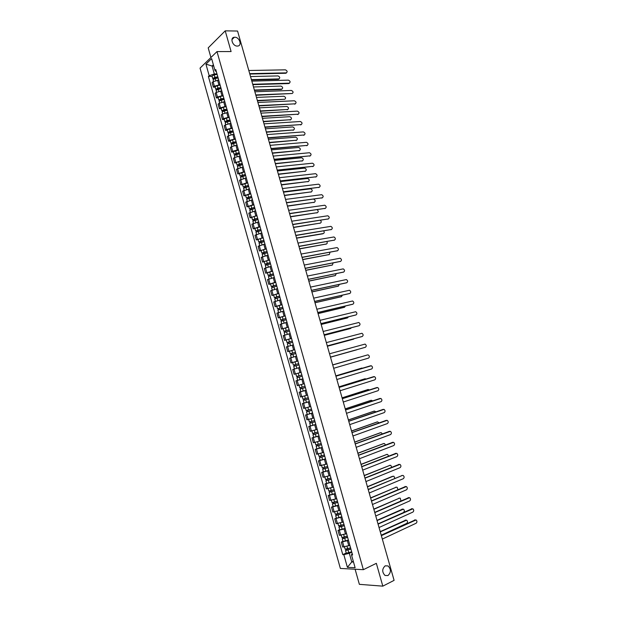 <?xml version="1.0" encoding="UTF-8"?>
<svg xmlns="http://www.w3.org/2000/svg" width="617" height="617" viewBox="0 0 617 617"><rect width="100%" height="100%" fill="white"/><g stroke="black" fill="none" stroke-linecap="round" stroke-linejoin="round"><path stroke-width="0.93" d="M385.185 565.835L388.078 565.951C391.193 569.252 391.155 572.46 387.954 575.568L385.008 575.453C381.923 572.106 381.977 568.897 385.185 565.835M234.784 37.236C239.55 37.066 242.404 45.774 237.661 46.051L237.298 46.074C232.555 46.29 229.64 37.591 234.344 37.259L234.784 37.236M355.107 569.236L359.364 584.338L382.818 586.15L394.093 580.358L237.56 31.035L225.22 30.85L208.199 47.871L210.921 57.512M216.999 51.581L200.039 68.117L340.368 568.442L363.359 569.684L216.999 51.581L231.097 51.55L225.22 30.85M382.818 586.15L376.347 563.336L363.359 569.684M218.727 80.11L213.12 81.66L212.078 82.616L213.359 87.167L214.4 86.218L220.014 84.668M215.14 87.113L213.359 87.167M221.765 90.884L216.151 92.442L215.109 93.375L216.39 97.933L217.439 97.008L223.053 95.45M218.163 97.864L216.39 97.933M224.812 101.682L219.189 103.247L218.14 104.157L219.421 108.723L220.477 107.821L226.1 106.263M221.195 108.638L219.421 108.723M227.858 112.502L222.236 114.068L221.179 114.955L222.459 119.536L223.524 118.649L229.154 117.091M224.233 119.428L222.459 119.536M230.912 123.346L225.282 124.912L224.218 125.783L225.506 130.364L226.578 129.508L232.208 127.943M227.272 130.241L225.506 130.364M233.974 134.213L228.344 135.779L227.272 136.627L228.56 141.216L229.64 140.383L235.278 138.81M230.326 141.085L228.56 141.216M237.044 145.095L231.406 146.669L230.326 147.494L231.622 152.09L232.702 151.281L238.347 149.707M233.38 151.944L231.622 152.09M240.121 156.001L234.475 157.574L233.388 158.376L234.684 162.988L241.424 160.621M236.442 162.826L234.684 162.988M243.206 166.929L236.458 169.289L237.753 173.909L244.509 171.565M239.512 173.724L237.753 173.909M246.291 177.881L239.527 180.218L240.831 184.853L247.594 182.524M242.589 184.653L240.831 184.853M249.384 188.856L242.612 191.177L243.916 195.813L250.695 193.507M245.666 195.597L243.916 195.813M252.484 199.854L245.697 202.152L247.001 206.803L253.795 204.512M248.751 206.572L247.001 206.803M255.592 210.867L248.79 213.15L250.101 217.809L256.903 215.541M251.844 217.562L250.101 217.809M258.7 221.912L251.89 224.172L253.201 228.838L260.019 226.593M254.944 228.575L253.201 228.838M261.816 232.971L254.991 235.216L256.31 239.897L263.143 237.661M258.053 239.612L256.31 239.897M264.948 244.062L258.107 246.283L259.425 250.972L266.266 248.759M261.161 250.672L259.425 250.972M268.079 255.168L261.222 257.366L262.549 262.063L269.405 259.873M264.277 261.747L262.549 262.063M271.218 266.297L264.346 268.48L265.672 273.184L272.544 271.017M267.4 272.853L265.672 273.184M274.357 277.449L267.477 279.609L268.804 284.329L275.691 282.177M270.531 283.982L268.804 284.329M277.511 288.633L270.616 290.769L271.943 295.497L278.845 293.368M273.67 295.127L271.943 295.497M280.666 299.831L273.763 301.944L275.089 306.688L282.008 304.574M276.817 306.302L275.089 306.688M283.828 311.053L276.91 313.151L278.244 317.894L285.17 315.804M279.964 317.493L278.244 317.894M286.998 322.298L280.064 324.372L281.406 329.131L288.34 327.064M288.37 327.164L281.406 329.131M290.175 333.566L283.234 335.625L284.568 340.391L291.525 338.34M291.548 338.425L284.568 340.391M293.36 344.857L286.404 346.893L287.746 351.667L294.71 349.638M289.496 351.204L287.746 351.667M291.309 357.652L296.546 356.156L289.574 358.184L290.923 362.973L297.903 360.96M293.592 362.233L290.923 362.973M299.739 367.485L292.759 369.506L294.108 374.295L301.104 372.329M302.947 378.869L295.952 380.843L297.301 385.648L304.304 383.681L299.044 385.193M298.682 380.041L295.952 380.843M306.155 390.252L299.145 392.211L300.494 397.024L307.521 395.081M300.888 391.679L299.145 392.211M309.372 401.659L302.345 403.595L303.703 408.423L310.737 406.495M309.348 401.574L302.345 403.595M312.595 413.097L305.554 415.002L306.911 419.838L313.96 417.94M312.564 412.989L305.554 415.002M315.827 424.55L308.77 426.44L310.135 431.283L317.192 429.401M315.788 424.419L308.77 426.44M319.058 436.026L311.994 437.9L313.359 442.751L320.431 440.893M313.683 437.306L311.994 437.9M322.305 447.533L315.225 449.377L316.59 454.243L323.678 452.408M316.907 448.775L315.225 449.377M325.552 459.056L318.457 460.884L319.83 465.758L326.933 463.945M320.138 460.259L318.457 460.884M328.807 470.609L321.696 472.414L323.077 477.296L330.188 475.506M323.377 471.774L321.696 472.414M332.069 482.186L324.951 483.967L326.324 488.865L333.458 487.091M326.624 483.304L324.951 483.967M335.339 493.785L328.205 495.544L329.586 500.449L336.728 498.698M329.871 494.865L328.205 495.544M338.617 505.408L331.468 507.143L332.848 512.056L340.006 510.328M333.134 506.449L331.468 507.143M341.903 517.054L334.738 518.766L336.118 523.694L343.291 521.99M336.404 518.056L334.738 518.766M345.196 528.723L338.008 530.419L339.396 535.355L346.584 533.666M339.674 529.687L338.008 530.419M348.489 540.423L341.294 542.096L342.682 547.04L349.885 545.374M342.952 541.34L341.294 542.096M213.721 65.996L212.086 66.019L214.315 73.955L216.976 73.901M214.315 73.955L209.186 75.721L205.931 64.137L211.631 58.6L214.932 70.307L216.42 71.942M352.153 553.403L351.497 554.907L352.585 554.945L215.749 69.544L214.932 70.307M351.497 554.907L355.114 567.733L347.394 567.339L343.831 554.668L349.33 553.295L351.767 561.971L353.51 562.048M209.186 75.721L208.392 76.469L342.774 554.637L343.831 554.668M353.286 561.246L351.767 561.971L347.394 567.339M351.798 552.138L349.33 553.295M213.374 64.785L212.086 66.019L205.931 64.137M212.117 76.385L208.392 76.469M346.237 553.017L342.774 554.637M286.566 72.821L285.841 73.261L249.816 74.04M249.7 73.639L286.327 72.868C287.638 71.78 287.329 70.77 285.393 69.837L248.805 70.508M217.917 77.233L214.693 77.688L213.644 78.837L212.726 78.536L214.901 77.302L214.207 74.819L212.032 76.061L212.718 78.513M217.816 76.886L214.901 77.302M217.122 74.41L214.207 74.819M214.176 78.745L213.945 77.927M251.404 79.632L278.938 78.907C280.241 77.827 279.933 76.832 278.02 75.914L250.533 76.562M218.148 78.058L215.233 78.475L213.058 79.709L213.521 81.351M279.177 78.853L278.46 79.292L251.512 80.009M289.52 83.118L288.779 83.557L252.839 84.652M252.731 84.274L289.265 83.164C290.607 82.084 290.306 81.074 288.363 80.125L251.836 81.136M255.762 94.925L292.219 93.491L255.87 95.296M292.219 93.491C293.584 92.411 293.291 91.393 291.34 90.444L254.867 91.779M220.948 87.976L217.716 88.447L216.66 89.565L215.749 89.288L215.055 86.804L217.238 85.578L220.153 85.161M220.847 87.637L217.94 88.069L215.749 89.288M217.207 89.519L216.968 88.686M254.374 90.043L281.838 89.079C283.164 88.007 282.871 87.005 280.943 86.079L253.494 86.974M221.179 88.817L218.264 89.241L216.081 90.46L216.552 92.141M282.092 89.033L281.36 89.457L254.482 90.414M223.979 98.735L220.755 99.221L219.691 100.316L218.78 100.054L220.979 98.851L220.277 96.36L218.079 97.571L218.773 100.031M223.886 98.411L220.979 98.851M223.184 95.928L220.277 96.36M220.246 100.309L220.007 99.46M257.351 100.486L284.738 99.268C286.095 98.196 285.81 97.193 283.874 96.267L256.471 97.401M224.218 99.592L221.302 100.031L219.112 101.227L219.598 102.946M284.738 99.268L257.451 100.833M295.443 103.787L258.909 105.954M258.808 105.6L295.204 103.826C296.561 102.746 296.276 101.728 294.34 100.779L257.906 102.453M298.412 114.153L261.947 116.636M261.855 116.297L298.188 114.191C299.546 113.112 299.268 112.093 297.355 111.129L260.952 113.142M301.389 124.534L265.002 127.333M264.909 127.009L301.181 124.572C302.531 123.493 302.261 122.475 300.371 121.503L264.007 123.847M227.017 109.517L223.794 110.027L222.722 111.091L221.819 110.844L221.117 108.353L223.315 107.165L226.231 106.718M226.933 109.209L224.017 109.664L221.819 110.844M223.285 111.122L223.045 110.258M260.328 110.937L287.676 109.479C289.034 108.407 288.748 107.404 286.828 106.471L259.448 107.852M227.264 110.389L224.349 110.844L222.151 112.024L222.644 113.775M287.923 109.44L260.42 111.276M230.064 120.323L226.84 120.847L225.76 121.881L224.858 121.657L227.071 120.5L226.362 117.994L224.156 119.158L224.85 121.634M229.979 120.03L227.071 120.5M229.277 117.531L226.362 117.994M226.339 121.958L226.092 121.079M263.312 121.418L290.615 119.713C291.964 118.641 291.694 117.631 289.797 116.69L262.433 118.325M230.311 121.21L227.403 121.68L225.19 122.837L225.699 124.626M290.846 119.667L263.405 121.742M233.118 131.151L229.894 131.691L228.799 132.694L227.904 132.493L230.126 131.352L229.424 128.845L227.203 129.986L227.904 132.47M233.033 130.866L230.126 131.352M232.331 128.367L229.424 128.845M229.393 132.817L229.146 131.922M266.305 131.915L293.561 129.963C294.911 128.891 294.641 127.881 292.767 126.932L265.418 128.814M233.365 132.046L230.457 132.532L228.244 133.673L228.753 135.501M293.777 129.925L266.39 132.223M304.366 134.938L268.056 138.061M267.971 137.753L304.181 134.969C305.523 133.897 305.261 132.879 303.394 131.899L267.061 134.583M236.172 142.003L232.956 142.55L231.853 143.53L230.966 143.345L230.257 140.838L232.486 139.712L235.393 139.218M236.095 141.725L233.187 142.226L230.966 143.345M232.455 143.692L232.2 142.789M269.297 142.427L296.515 140.229C297.857 139.164 297.595 138.154 295.744 137.198L268.418 139.326M236.434 142.913L233.527 143.414L231.298 144.532L231.822 146.399M296.708 140.198L269.382 142.728M307.351 145.365L271.118 148.805M271.033 148.512L307.189 145.388C308.523 144.324 308.269 143.298 306.425 142.311L270.13 145.334M239.242 152.869L234.02 154.227L233.319 151.713L238.455 150.093M239.165 152.607L234.02 154.227M235.524 154.597L235.27 153.672M272.305 152.97L299.476 150.517C300.811 149.453 300.556 148.442 298.728 147.478L271.418 149.862M239.496 153.795L234.36 155.415L234.892 157.312M299.646 150.486L272.382 153.255M235.023 154.805L234.907 154.389M310.343 155.808L274.187 159.572M274.102 159.286L310.197 155.831C311.531 154.767 311.284 153.741 309.464 152.746L273.2 156.109M242.311 163.76L237.09 165.125L239.334 164.045L238.625 161.523L236.38 162.603L237.082 165.101M242.242 163.513L239.334 164.045M241.532 160.998L238.625 161.523M238.602 165.518L238.339 164.585M275.313 163.528L302.438 160.829C303.765 159.764 303.525 158.754 301.713 157.782L274.426 160.412M242.574 164.7L237.422 166.312L237.969 168.256M302.592 160.798L275.39 163.798M238.1 165.718L237.969 165.271M313.336 166.274L277.257 170.361M277.18 170.091L313.212 166.289C314.539 165.233 314.308 164.199 312.503 163.204L276.277 166.906M245.389 174.673L240.16 176.046L239.45 173.524L244.61 171.919M245.319 174.441L240.16 176.046M241.679 176.462L241.417 175.513M278.329 174.11L305.407 171.156C306.726 170.099 306.495 169.081 304.713 168.102L277.442 170.986M245.659 175.637L240.499 177.233L241.054 179.215M305.538 171.133L278.398 174.364M241.178 176.663L241.039 176.169M316.344 176.755L280.342 181.167M280.265 180.912L316.236 176.77C317.554 175.714 317.331 174.68 315.549 173.678L279.354 177.719M319.351 187.26L283.427 191.995M283.357 191.764L319.267 187.275C320.578 186.218 320.362 185.185 318.603 184.174L282.447 188.563M322.359 197.787L286.519 202.846M286.458 202.631L322.298 197.795C323.609 196.738 323.393 195.705 321.665 194.687L285.54 199.422M325.375 208.33L289.62 213.721M289.558 213.513L325.336 208.338C326.64 207.289 326.439 206.248 324.727 205.222L288.64 210.304M328.398 218.896L292.72 224.619M292.666 224.426L328.383 218.904C329.679 217.847 329.486 216.814 327.797 215.78L291.748 221.21M331.422 229.493L295.836 235.54M295.782 235.362L331.437 229.485C332.725 228.437 332.532 227.395 330.874 226.362L294.864 232.131M248.466 185.609L243.245 186.99L242.535 184.46L247.695 182.863M248.404 185.393L243.245 186.99M244.772 187.429L244.494 186.465M281.344 184.707L308.384 181.498C309.695 180.449 309.472 179.431 307.713 178.444L280.457 181.575M248.744 186.581L243.576 188.185L244.147 190.198M308.492 181.483L281.414 184.946M244.263 187.63L244.116 187.098M251.559 196.568L246.33 197.957L245.612 195.419L250.787 193.831M251.497 196.36L246.33 197.957M247.864 198.419L247.587 197.44M284.375 195.327L311.361 191.872C312.672 190.815 312.457 189.797 310.713 188.802L283.481 192.195M251.836 197.556L246.661 199.152L247.24 201.204M311.454 191.856L284.437 195.55M247.355 198.62L247.193 198.042M254.651 207.551L249.422 208.939L248.705 206.402L253.88 204.813M254.597 207.351L249.422 208.939M250.965 209.433L250.679 208.43M287.406 205.97L314.354 202.253C315.649 201.211 315.441 200.186 313.729 199.183L313.683 199.183M254.937 208.554L249.754 210.142L250.348 212.233M314.415 202.245L287.468 206.178M250.456 209.626L250.278 209.009M257.752 218.549L252.515 219.953L254.806 218.973L254.088 216.428L251.805 217.408L252.515 219.937M257.705 218.372L254.806 218.973M256.988 215.827L254.088 216.428M254.073 220.47L253.788 219.451M290.445 216.629L317.346 212.664C318.549 211.916 318.495 210.937 317.192 209.726M258.045 219.567L252.854 221.156L253.456 223.285M317.385 212.657L290.499 216.829M253.556 220.655L253.371 219.999M260.86 229.578L255.623 230.982L254.906 228.437L260.096 226.855M260.814 229.408L255.623 230.982M257.181 231.529L256.896 230.496M293.491 227.318L320.339 223.092C321.457 222.49 321.503 221.565 320.47 220.323M261.153 230.611L255.962 232.185L256.572 234.352M320.362 223.084L293.545 227.496M256.672 231.714L256.471 231.013M263.976 240.622L258.731 242.041L261.037 241.1L260.312 238.548L258.014 239.489L258.731 242.026M263.929 240.468L261.037 241.1M263.212 237.915L260.312 238.548M260.305 242.604L260.004 241.555M296.538 238.015L323.347 233.535C324.38 233.041 324.496 232.177 323.678 230.943M264.269 241.671L259.071 243.245L259.695 245.45M322.83 233.797L296.592 238.185M259.788 242.79L259.58 242.049M334.437 240.113L298.952 246.476M298.906 246.314L334.499 240.09C335.779 239.041 335.594 238 333.951 236.959L297.98 243.083M267.099 251.69L261.847 253.117L264.161 252.199L263.436 249.638L261.13 250.556L261.847 253.101M267.053 251.551L264.161 252.199M266.336 248.99L263.436 249.638M263.428 253.71L263.127 252.646M299.6 248.744L326.354 244C327.311 243.584 327.48 242.782 326.848 241.594M267.4 252.762L262.186 254.32L262.819 256.572M326.308 244.023L299.638 248.898M262.911 253.888L262.695 253.109M337.46 250.757L302.075 257.436M302.029 257.289L337.561 250.71C338.833 249.669 338.656 248.62 337.044 247.579L301.111 254.05M270.223 262.788L264.971 264.215L267.292 263.32L266.567 260.752L264.253 261.654L264.971 264.207M270.184 262.657L267.292 263.32M269.467 260.089L266.567 260.752M266.559 264.832L266.259 263.752M302.662 259.495L329.37 254.489L329.987 252.26M270.531 263.868L265.318 265.426L265.958 267.709M329.285 254.528L302.7 259.634M266.043 265.009L265.811 264.184M340.484 261.423L305.207 268.418M305.168 268.287L340.63 261.353C341.895 260.312 341.725 259.271 340.137 258.214L304.243 265.048M273.354 273.902L268.102 275.336L267.377 272.768L272.598 271.21M273.323 273.786L268.102 275.336M269.698 275.976L269.39 274.881M305.724 270.261L332.393 264.994L333.111 262.965M273.663 274.997L268.441 276.547L269.097 278.876M332.262 265.055L305.762 270.385M269.182 276.154L268.935 275.29M343.515 272.105L308.338 279.424M308.307 279.308L343.708 272.02C344.965 270.979 344.803 269.938 343.229 268.881L307.382 276.061M276.493 285.039L271.241 286.481L270.516 283.905L275.745 282.355M276.47 284.931L271.241 286.481M272.845 287.152L272.529 286.033M308.801 281.051L335.417 275.521L336.211 273.686M276.809 286.149L271.58 287.699L272.244 290.059M335.239 275.598L308.832 281.159M272.321 287.321L272.066 286.411M346.553 282.81L311.485 290.453M311.454 290.352L346.785 282.709C348.034 281.668 347.888 280.619 346.338 279.563L310.528 287.098M279.64 296.199L274.38 297.649L276.724 296.823L276 294.24L273.655 295.073L274.38 297.641M279.617 296.106L276.724 296.823M278.892 293.522L276 294.24M275.992 298.343L275.676 297.217M311.886 291.856L338.455 286.072L339.288 284.437M279.964 297.325L274.727 298.867L275.398 301.273M338.224 286.165L311.909 291.957M275.475 298.512L275.205 297.556M349.592 293.53L314.631 301.505M314.608 301.42L349.878 293.414C351.119 292.381 350.973 291.324 349.446 290.26L313.675 298.158M282.794 307.382L277.527 308.839L276.802 306.256L282.046 304.713M282.771 307.305L277.527 308.839M279.154 309.557L278.83 308.415M314.971 302.692L341.494 296.638L342.358 295.211M283.118 308.523L277.874 310.058L278.56 312.503M341.216 296.746L314.994 302.77M278.629 309.726L278.352 308.731M352.631 304.274L317.786 312.58M317.763 312.51L352.97 304.15C354.204 303.109 354.065 302.052 352.562 300.988L316.837 309.233M285.956 318.58L280.689 320.053L283.049 319.267L282.316 316.675L279.956 317.462L280.681 320.046M285.933 318.519L283.049 319.267M285.208 315.927L282.316 316.675M282.316 320.794L281.984 319.637M318.063 313.544L344.533 307.227L345.404 306.017M286.28 319.745L281.028 321.28L281.73 323.755M344.209 307.351L318.079 313.606M281.792 320.963L281.499 319.922M355.677 315.032L320.948 323.67M320.933 323.617L356.071 314.894C357.297 313.86 357.166 312.804 355.677 311.732L319.999 320.339M289.118 329.81L283.851 331.29L283.118 328.691M289.103 329.763L283.851 331.29M285.486 332.062L285.154 330.882M321.164 324.419L347.587 317.84L348.42 316.853M289.45 330.99L284.19 332.517L284.9 335.039M347.209 317.971L321.172 324.473M284.961 332.216L284.653 331.136M358.732 325.815L324.118 334.792M324.102 334.753L359.179 325.668C360.397 324.627 360.274 323.57 358.809 322.498L323.169 331.468M292.288 341.062L287.013 342.551L286.28 339.952M292.281 341.031L287.013 342.551M288.663 343.345L288.324 342.15M324.264 335.316L350.641 328.468L351.405 327.72M292.628 342.258L287.36 343.777L288.085 346.338M350.217 328.606L324.272 335.347M288.139 343.499L287.815 342.373M361.793 336.612L327.288 345.929M327.28 345.906L362.287 336.458C363.498 335.424 363.382 334.36 361.94 333.288L326.347 342.612M295.466 352.338L290.191 353.834L292.581 353.109L291.841 350.502L289.458 351.227L290.191 353.826M295.466 352.315L292.581 353.109M294.725 349.708L291.841 350.502M291.849 354.652L291.502 353.441M327.372 346.23L354.335 338.625M295.813 353.549L290.538 355.06L291.27 357.659M353.225 339.265L327.38 346.253M291.317 354.806L290.985 353.641M365.411 347.271L330.473 357.089L365.411 347.271C366.614 346.237 366.498 345.173 365.079 344.093L329.532 353.788M293.368 365.133L298.651 363.629L293.368 365.133L292.635 362.526L297.918 361.014M295.034 365.981L294.687 364.755M356.773 349.793L330.496 357.174L357.135 349.6M298.998 364.863L293.715 366.367L294.456 368.981M294.51 366.136L294.162 364.925M332.717 364.979L367.609 354.914L332.717 364.979M333.658 368.287L368.534 358.107C369.73 357.066 369.622 356.009 368.218 354.922L367.609 354.914M301.844 374.959L296.561 376.463L295.821 373.848M302.191 376.193L297.849 377.434L297.88 376.1M359.333 357.289L332.694 364.902M302.199 376.2L296.908 377.704L297.695 377.465L297.355 376.247M302.932 378.815L297.641 380.319L296.908 377.704M332.694 364.894L358.94 357.328M298.227 377.326L297.695 377.465M335.91 376.177L370.231 365.889M336.859 379.509L371.665 368.966C372.853 367.925 372.753 366.86 371.365 365.773L335.918 376.2M305.053 386.319L299.754 387.815L299.014 385.201M305.392 387.538L301.042 388.787L301.088 387.476M362.811 368.11L335.825 375.876M305.4 387.561L300.101 389.057L300.888 388.795L300.556 387.623M306.14 390.183L300.841 391.679L300.101 389.057M335.818 375.853L361.531 368.156M301.428 388.695L300.888 388.795M339.111 387.399L373.416 376.74M340.067 390.754L374.797 379.841C375.977 378.799 375.884 377.735 374.519 376.648L339.119 387.437M308.261 397.703L302.955 399.191L302.23 396.608M308.6 398.906L304.25 400.163L304.297 398.875M366.151 378.992L365.102 378.761L338.957 386.874M308.608 398.944L303.302 400.433L304.081 400.155L303.765 399.014M338.949 386.836L364.662 378.869M304.636 400.078L304.081 400.155M342.312 398.644L376.609 387.615M343.276 402.029L377.943 390.738C379.116 389.697 379.031 388.633 377.681 387.538L342.327 398.698M311.469 409.11L306.163 410.59L305.446 408.038M311.809 410.297L307.459 411.562L307.513 410.297M369.436 389.905L368.195 389.504L342.096 397.896M311.824 410.351L306.51 411.832L307.281 411.539L306.973 410.436M342.08 397.842L367.801 389.597M307.844 411.493L307.281 411.539M345.52 409.919L379.802 398.513M346.492 413.321L381.09 401.659C382.255 400.618 382.178 399.546 380.851 398.451L345.543 409.989M314.693 420.532L309.379 422.013L308.662 419.491M315.025 421.719L310.675 422.992L310.729 421.743M372.683 400.857L371.287 400.279L345.242 408.94M315.048 421.781L309.726 423.262L310.498 422.938L310.197 421.881M345.227 408.87L370.948 400.348M311.068 422.923L310.498 422.938M348.744 421.21L383.01 409.433M349.716 424.635L384.244 412.603C385.401 411.554 385.332 410.49 384.021 409.387L348.767 421.295M317.925 431.985L312.595 433.458L311.893 430.967M318.256 433.157L313.891 434.437L313.96 433.211M375.907 411.84L374.396 411.069L348.397 420M318.272 433.234L312.95 434.707L313.714 434.368L313.421 433.35M319.02 435.88L313.691 437.353L312.95 434.715M348.374 419.922L374.103 411.123M314.292 434.383L313.714 434.368M351.968 432.525L386.219 420.378M352.947 435.972L387.407 423.563C388.556 422.522 388.486 421.45 387.198 420.347L351.998 432.625M321.156 443.461L315.827 444.926L315.133 442.466M321.488 444.626L317.123 445.906L317.2 444.703M379.108 422.846L377.504 421.874L351.559 431.09M321.511 444.71L316.174 446.184L316.937 445.813L316.66 444.842M322.259 447.364L316.922 448.829L316.182 446.191M351.528 430.99L377.257 421.92M317.524 445.867L316.937 445.813M355.199 443.862L389.435 431.337M356.186 447.333L390.576 434.553C391.718 433.504 391.656 432.424 390.384 431.329L355.23 443.985M324.395 454.96L319.058 456.426L318.372 453.989M324.719 456.11L320.362 457.405L320.439 456.225M382.293 433.89L381.352 432.725L380.612 432.71L354.721 442.196M324.75 456.218L319.413 457.675L320.161 457.29L319.899 456.349M325.498 458.871L320.161 460.336L319.413 457.683M354.69 442.088L380.419 432.741M320.763 457.374L320.161 457.29M358.438 455.223L392.651 442.327M359.433 458.716L393.754 445.559C394.888 444.51 394.826 443.43 393.569 442.327L358.477 455.361M327.65 466.483L322.298 467.941L321.619 465.534M327.966 467.624L323.601 468.92L323.686 467.763M385.463 444.957L384.491 443.577L383.735 443.561L357.891 453.333M328.005 467.74L322.652 469.198L323.401 468.789L323.146 467.894M328.753 470.409L323.401 471.858L322.652 469.205M357.86 453.202L383.589 443.584M324.01 468.905L323.401 468.789M361.678 466.614L395.883 453.348M362.68 470.131L396.932 456.588C398.058 455.531 398.004 454.459 396.77 453.348L361.724 466.761M330.905 478.028L325.545 479.478L324.881 477.103M331.221 479.154L326.848 480.466L326.941 479.332M388.61 456.063L387.63 454.451L386.859 454.436L361.076 464.485M331.26 479.293L325.899 480.743L326.64 480.311L326.401 479.455M332.008 481.962L326.648 483.404L325.907 480.751M361.03 464.339L386.766 454.451M327.257 480.458L326.64 480.311M364.932 478.021L399.114 464.385M365.943 481.561L400.117 467.64C401.235 466.583 401.189 465.503 399.97 464.393L364.979 478.19M334.167 489.605L328.799 491.047L328.144 488.703M334.476 490.716L330.103 492.034L330.211 490.924M391.741 467.192L390.785 465.349L389.998 465.334L364.261 475.661M334.522 490.862L329.154 492.304L329.894 491.857L329.663 491.039M335.278 493.538L329.91 494.981L329.162 492.32M364.215 475.499L389.944 465.341M330.519 492.034L329.894 491.857M368.187 489.451L402.353 475.445L368.241 489.636M369.205 493.014L403.31 478.707C404.42 477.651 404.382 476.571 403.179 475.46L401.76 475.499M337.43 501.197L332.062 502.631L331.414 500.325M337.746 502.3L333.365 503.626L333.473 502.531M394.849 478.368L393.939 476.27L393.137 476.247L367.447 486.859M337.792 502.462L332.416 503.896L333.149 503.426L332.933 502.647M338.548 505.146L333.172 506.58L332.424 503.912M367.4 486.682L392.543 476.301M333.789 503.634L333.149 503.426M371.449 500.904L405.585 486.528M372.475 504.498L406.51 489.805C407.613 488.741 407.575 487.661 406.387 486.551L371.511 501.104M340.707 512.82L335.332 514.246L334.684 511.963M341.016 513.907L336.635 515.241L336.751 514.169M397.919 489.582L397.093 487.206L396.284 487.191L370.647 498.081M341.07 514.084L335.687 515.511L336.412 515.025L336.203 514.285M341.826 516.768L336.442 518.203L335.687 515.527M370.593 497.888L396.299 487.183M337.059 515.257L336.412 515.025M374.72 512.388L408.809 497.626M375.753 515.997L409.719 500.919C410.814 499.855 410.775 498.775 409.603 497.657L374.789 512.604M343.993 524.458L338.602 525.885L337.969 523.632M344.294 525.537L339.913 526.879L340.036 525.831M400.927 500.857L400.263 498.166L399.43 498.15L373.848 509.326M344.348 525.73L338.964 527.157L339.682 526.64L339.489 525.946M345.111 528.422L339.72 529.841L338.964 527.173M373.794 509.11L399.477 498.135M340.337 526.91L339.682 526.64M377.997 523.887L412.04 508.747M379.039 527.527L412.927 512.064C414.022 510.992 413.984 509.904 412.835 508.794L378.067 524.126M347.278 536.127L341.887 537.546L341.263 535.325M347.579 537.191L343.199 538.541L343.322 537.523M403.726 512.249C404.605 511.123 404.505 510.089 403.433 509.148L377.064 520.586M347.641 537.399L342.242 538.818L342.959 538.279L342.774 537.631M348.397 540.099L342.998 541.518L342.25 538.834M376.995 520.362L402.654 509.102M343.623 538.579L342.959 538.279M381.283 535.417L415.28 519.892M382.332 539.073L416.151 523.224C417.231 522.152 417.2 521.064 416.066 519.946L381.36 535.664M350.579 547.819L345.173 549.23L344.556 547.048M350.872 548.875L346.484 550.233L346.623 549.23M381.229 535.209L406.688 523.386C407.768 522.329 407.744 521.249 406.611 520.154L380.28 531.877M350.934 549.099L345.535 550.511L346.245 549.948L346.068 549.338M351.698 551.799L346.291 553.21L345.535 550.526M380.211 531.638L405.839 520.1M346.916 550.279L346.245 549.948M348.813 545.868L347.417 540.908M345.512 534.152L344.116 529.201M342.219 522.46L340.823 517.516M338.926 510.791L337.538 505.855M335.648 499.145L334.26 494.225M332.37 487.523L330.99 482.61M329.1 475.923L327.72 471.026M325.845 464.354L324.465 459.464M322.591 452.801L321.21 447.927M319.344 441.278L317.971 436.412M316.097 429.779L314.732 424.92M312.865 418.303L311.5 413.452M309.641 406.85L308.276 402.006M306.418 395.42L305.06 390.592M303.202 384.013L301.844 379.193M299.993 372.629L298.643 367.817M296.792 361.269L295.443 356.472M293.599 349.932L292.25 345.142M290.414 338.625L289.065 333.843M287.229 327.334L285.887 322.56M284.059 316.066L282.717 311.307M280.889 304.821L279.547 300.07M277.727 293.599L276.393 288.864M274.573 282.409L273.238 277.673M271.418 271.233L270.092 266.513M268.279 260.081L266.953 255.369M265.14 248.952L263.821 244.247M262.017 237.846L260.69 233.157M258.893 226.763L257.574 222.081M255.777 215.703L254.459 211.029M252.662 204.659L251.35 200.001M249.561 193.645L248.25 188.995M246.461 182.655L245.15 178.005M243.368 171.68L242.065 167.045M240.283 160.728L238.98 156.109M237.206 149.8L235.902 145.188M234.128 138.902L232.833 134.29M231.067 128.012L229.771 123.415M228.005 117.153L226.709 112.564M224.95 106.317L223.655 101.736M221.904 95.496L220.616 90.923M218.858 84.699L217.57 80.141M340.761 535.355L339.365 530.412M337.476 523.671L336.088 518.735M334.19 512.01L332.81 507.081M330.92 500.372L329.532 495.459M327.65 488.757L326.27 483.851M324.388 477.172L323.015 472.275M321.141 465.604L319.76 460.722M317.894 454.066L316.521 449.191M314.647 442.551L313.282 437.684M311.415 431.059L310.05 426.2M308.192 419.591L306.826 414.747M304.968 408.146L303.61 403.31M301.759 396.723L300.402 391.895M298.551 385.324L297.193 380.512M295.35 373.948L294 369.143M292.157 362.595L290.808 357.806M288.972 351.274L287.622 346.484M285.787 339.967L284.445 335.193M282.617 328.684L281.275 323.917M279.447 317.423L278.113 312.672M276.285 306.194L274.951 301.443M273.13 294.98L271.804 290.245M269.984 283.789L268.657 279.061M266.845 272.621L265.518 267.909M263.706 261.477L262.387 256.772M260.582 250.363L259.256 245.659M257.459 239.257L256.14 234.576M254.343 228.182L253.024 223.508M251.235 217.13L249.916 212.464M248.127 206.101L246.815 201.443M245.034 195.095L243.723 190.445M241.941 184.105L240.63 179.462M238.856 173.146L237.553 168.51M235.779 162.202L234.475 157.574M232.702 151.281L231.406 146.669M229.64 140.383L228.344 135.779M226.578 129.508L225.282 124.912M223.524 118.649L222.236 114.068M220.477 107.821L219.189 103.247M217.439 97.008L216.151 92.442M214.4 86.218L213.12 81.66M344.055 547.063L342.659 542.112M286.273 72.868L285.787 73.261M215.78 80.403L215.233 78.475M278.414 79.292L278.884 78.907M288.779 83.557L289.265 83.164L288.756 83.557M217.94 88.069L217.238 85.578M218.819 91.2L218.264 89.241M281.329 89.457L281.807 89.079M221.865 102.021L221.302 100.031M295.204 103.826L294.702 104.204M298.188 114.191L297.687 114.554M301.181 124.572L300.68 124.927M224.017 109.664L223.315 107.165M224.92 112.857L224.349 110.844M287.19 109.841L287.676 109.479M227.974 123.716L227.403 121.68M290.129 120.068L290.615 119.713M231.043 134.599L230.457 132.532M293.075 130.303L293.561 129.963M304.181 134.969L303.68 135.316M233.187 142.226L232.486 139.712M234.113 145.504L233.527 143.414M296.029 140.568L296.515 140.229M307.189 145.388L306.68 145.728M236.257 153.124L235.547 150.61M237.19 156.433L236.596 154.312M298.983 150.849L299.476 150.517M310.197 155.831L309.688 156.163M240.275 167.384L239.666 165.233M301.944 161.145L302.438 160.829M313.212 166.289L312.703 166.613M242.412 174.989L241.702 172.459M243.36 178.352L242.751 176.177M304.906 171.464L305.407 171.156M316.236 176.77L315.719 177.087M319.267 187.275L318.742 187.576M322.298 197.795L321.773 198.088M325.336 208.338L324.812 208.623M328.383 218.904L327.858 219.174M331.437 229.485L330.905 229.748M245.504 185.948L244.787 183.419M246.461 189.35L245.836 187.144M307.883 181.807L308.384 181.498M248.597 196.939L247.88 194.401M249.561 200.363L248.936 198.134M310.86 192.165L311.361 191.872M251.697 207.944L250.98 205.399M252.669 211.4L252.037 209.148M313.845 202.538L314.354 202.253M255.785 222.459L255.145 220.176M316.829 212.942L317.346 212.664M257.914 230.025L257.196 227.472M258.909 233.542L258.253 231.236M319.83 223.354L320.339 223.092M262.032 244.648L261.377 242.311M334.499 240.09L333.959 240.345M265.171 255.777L264.5 253.41M325.83 244.255L326.354 244M337.561 250.71L337.021 250.957M268.31 266.93L267.631 264.539M328.846 254.728L329.37 254.489M340.63 261.353L340.09 261.6M270.431 274.465L269.706 271.889M271.457 278.105L270.77 275.683M331.861 265.233L332.393 264.994M343.708 272.02L343.16 272.251M273.578 285.632L272.853 283.056M274.611 289.304L273.917 286.851M334.884 275.745L335.417 275.521M346.785 282.709L346.237 282.933M277.766 300.518L277.072 298.042M337.915 286.288L338.455 286.072M349.878 293.414L349.322 293.63M279.887 308.037L279.154 305.446M280.936 311.762L280.226 309.256M340.954 296.846L341.494 296.638M352.97 304.15L352.415 304.351M284.105 323.03L283.396 320.493M343.993 307.428L344.533 307.227M356.071 314.894L355.508 315.086M286.219 330.527L285.486 327.928M287.283 334.321L286.566 331.753M347.039 318.025L347.587 317.84M359.179 325.668L358.616 325.853M289.396 341.81L288.663 339.203M290.476 345.628L289.743 343.037M350.094 328.645L350.641 328.468M362.287 336.458L361.724 336.635M293.661 356.958L292.928 354.343M353.155 339.288L353.703 339.119M295.767 364.439L295.034 361.824M296.854 368.295L296.114 365.673M298.967 375.792L298.227 373.169M300.055 379.656L299.314 377.026M370.74 365.758L370.161 365.912M302.168 387.168L301.428 384.538M303.255 391.031L302.515 388.401M361.462 368.179L362.017 368.033M373.871 376.632L373.293 376.771M305.376 398.559L304.644 395.944M306.472 402.438L305.731 399.808M364.539 378.892L365.102 378.761M377.018 387.522L376.432 387.653M308.593 409.981L307.86 407.382M309.688 413.868L308.947 411.231M367.624 389.635L368.195 389.504M380.165 398.435L379.578 398.559M311.816 421.426L311.091 418.85M312.912 425.321L312.171 422.676M370.724 400.394L371.287 400.279M383.319 409.372L382.725 409.487M315.048 432.895L314.331 430.334M316.151 436.797L315.403 434.144M373.817 411.177L374.396 411.069M386.473 420.331L385.887 420.432M318.287 444.387L317.57 441.841M319.382 448.297L318.642 445.644M376.925 421.974L377.504 421.874M389.643 431.306L389.049 431.399M321.526 455.901L320.817 453.379M322.629 459.819L321.881 457.158M380.033 432.802L380.612 432.71M392.813 442.312L392.219 442.389M324.781 467.447L324.072 464.94M325.884 471.373L325.136 468.704M383.157 443.646L383.735 443.561M395.991 453.333L395.389 453.402M328.036 479.008L327.334 476.525M329.146 482.941L328.391 480.273M386.281 454.505L386.859 454.436M399.176 464.377L398.574 464.439M331.298 490.6L330.604 488.124M332.409 494.541L331.653 491.865M389.404 465.395L389.998 465.334M334.568 502.207L333.882 499.762M335.679 506.164L334.923 503.48M405.57 486.528L404.953 486.574M337.846 513.845L337.16 511.416M338.957 517.802L338.201 515.118M395.682 487.229L396.284 487.191M408.77 497.641L408.153 497.672M341.132 525.507L340.453 523.093M342.25 529.471L341.486 526.779M398.837 498.181L399.43 498.15M411.979 508.77L411.362 508.794M344.417 537.191L343.746 534.8M345.543 541.171L344.78 538.464M401.991 509.156L402.592 509.133M415.195 519.93L414.578 519.946M347.718 548.899L347.047 546.523M348.836 552.886L348.081 550.179M405.145 520.146L405.755 520.131M388.078 565.951L385.232 565.82M234.344 37.259L231.946 39.588M286.327 72.868L285.841 73.261M278.46 79.292L278.938 78.907M281.36 89.457L281.838 89.079M304.042 403.063L303.302 400.433M307.251 414.47L306.51 411.84M310.467 425.9L309.726 423.262"/></g></svg>
